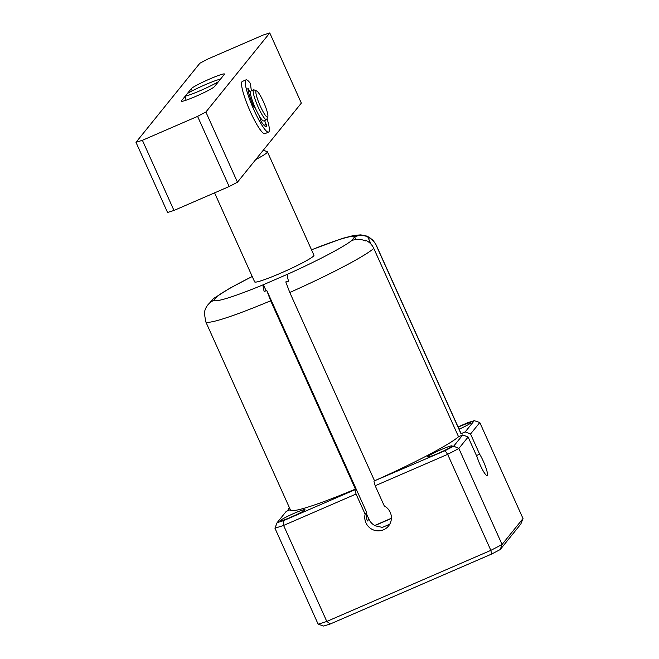 <?xml version="1.0" encoding="UTF-8"?>
<svg xmlns="http://www.w3.org/2000/svg" width="659" height="659" viewBox="0 0 659 659"><rect width="100%" height="100%" fill="white"/><g stroke="black" fill="none" stroke-linecap="round" stroke-linejoin="round"><path stroke-width="0.99" d="M267.818 116.701L266.821 119.312A16.253 2.661 -113.4 0 1 266.508 119.699A16.253 2.661 -113.4 0 1 259.976 110.885A16.253 2.661 -113.4 0 1 253.583 89.863A16.253 2.661 -113.4 0 1 254.077 89.896L256.664 90.958A14.226 2.323 -113.4 0 1 261.952 98.636A14.226 2.323 -113.4 0 1 267.818 116.701A14.226 2.323 -113.4 0 1 261.821 109.328A14.226 2.323 -113.4 0 1 256.664 90.958M266.508 119.699L263.748 120.894A16.253 2.661 -113.4 0 1 257.216 112.088A16.253 2.661 -113.4 0 1 250.824 91.057L253.583 89.863M460.995 433.721L465.213 431.892L470.551 433.993L479.637 454.183A13.411 2.191 -113.4 0 1 483.344 461.284A13.411 2.191 -113.4 0 1 487.125 475.501A13.411 2.191 -113.4 0 1 480.246 465.122A13.411 2.191 -113.4 0 1 477.198 457.206L468.112 437.016L462.766 434.915L458.549 436.744L373.793 248.427C372.038 244.646 369.254 241.886 365.44 240.148L365.292 240.947C360.745 238.863 356.181 238.772 351.585 240.667L354.682 236.828C359.246 234.933 363.817 235.032 368.389 237.108L367.887 237.125C371.684 238.855 374.469 241.614 376.24 245.403L460.995 433.721A93.463 7.867 -24.2 0 0 460.938 433.301L376.182 244.983A93.463 7.867 155.8 0 1 376.24 245.403M479.637 454.183L476.457 455.567M459.092 429.198A13.411 1.129 -24.2 0 0 470.814 422.897A13.411 1.129 -24.2 0 0 470.897 422.757A13.411 1.129 -24.2 0 0 458.17 427.139M254.876 281.319A32.513 2.735 -24.2 0 0 254.662 281.912A32.513 2.735 -24.2 0 0 282.983 272.159A32.513 2.735 -24.2 0 0 313.733 255.816A32.513 2.735 -24.2 0 0 313.948 255.231L267.422 151.834A32.513 2.735 155.8 0 1 267.2 152.427A32.513 2.735 155.8 0 1 255.75 159.544M391.397 518.411A78.001 6.565 155.8 0 1 374.567 525.676L374.716 525.487A13.411 13.18 38.9 0 1 368.908 519.185L366.404 513.616M374.567 525.676L382.401 527.398L389.749 524.202M462.766 434.915L453.697 446.151L458.853 448.474A136.133 11.458 155.8 0 1 447.65 454.348L375.185 485.749L384.271 505.939A13.411 13.18 38.9 0 1 388.522 526.014A13.411 13.18 38.9 0 1 365.144 514.226L356.058 494.036L283.592 525.437A136.133 11.458 155.8 0 1 274.927 528.172L318.14 624.172L323.66 626.05A132.072 11.121 -24.2 0 0 330.348 623.941L491.573 554.079L490.856 550.356A136.133 11.458 -24.2 0 0 502.067 544.482L458.853 448.474L468.112 437.016M427.74 456.671A13.411 1.129 -24.2 0 0 427.732 456.984A13.411 1.129 -24.2 0 0 439.85 452.659A13.411 1.129 -24.2 0 0 452.016 446.151A13.411 1.129 -24.2 0 0 452.107 446.011A13.411 1.129 -24.2 0 0 440.945 449.702A13.411 1.129 -24.2 0 0 427.74 456.671M280.602 520.429A13.411 1.129 -24.2 0 0 280.594 520.742A13.411 1.129 -24.2 0 0 292.711 516.417A13.411 1.129 -24.2 0 0 304.878 509.909A13.411 1.129 -24.2 0 0 304.969 509.769A13.411 1.129 -24.2 0 0 293.799 513.46A13.411 1.129 -24.2 0 0 280.602 520.429M371.099 244.275L367.887 237.125M209.48 303.173L213.483 298.576L217.025 296.476A77.21 6.499 155.8 0 1 252.24 276.533M287.744 510.758L288.642 508.402L289.565 508.007M288.642 508.402L289.35 507.529M458.063 426.908L467.593 422.773A132.072 11.121 155.8 0 1 474.282 420.664L465.213 431.892M523.015 518.542L502.067 544.482L500.23 549.54L520.816 524.053L523.015 518.542L479.81 422.543L470.551 433.993M355.827 239.472L354.641 236.845M356.058 494.036L354.872 489.761L355.407 489.093L270.651 300.776L266.664 290.199L264.267 291.715C263.13 287.843 262.834 285.512 263.378 284.713A77.21 6.499 155.8 0 1 213.928 300.315L217.025 296.476M263.378 284.713L287.654 274.193C287.11 274.976 287.406 277.307 288.543 281.195L285.792 281.912L289.779 292.481L374.534 480.806A93.463 7.867 -24.2 0 0 458.549 436.744M461.852 427.93A11.376 0.956 -24.2 0 0 459.068 429.141M474.282 420.664L479.81 422.543M453.697 446.151A132.072 11.121 155.8 0 1 445.047 450.69L447.65 454.348L490.856 550.356L326.806 621.437L283.592 525.437L283.815 520.544A132.072 11.121 155.8 0 1 277.126 522.661L274.927 528.172M213.928 300.315C209.43 302.349 206.424 305.727 204.908 310.438L204.331 313.017L205.723 321.699A93.463 7.867 -24.2 0 0 270.651 300.776M266.03 290.586L263.386 284.704M391.397 518.262L374.716 525.487M277.126 522.661L286.204 511.425L290.306 509.646M318.14 624.172A136.133 11.458 -24.2 0 0 326.806 621.437L330.348 623.941M445.047 450.69L374.534 480.806M491.573 554.079A132.072 11.121 -24.2 0 0 500.23 549.54M266.664 290.199L366.651 512.364L365.144 514.226M205.723 321.699L290.471 510.017A93.463 7.867 -24.2 0 0 355.407 489.093M366.651 512.364A13.411 13.18 -141.1 0 0 367.45 520.981L368.908 519.185M373.999 481.474L375.185 485.749M354.872 489.761L283.815 520.544M443.062 451.184A11.376 0.956 -24.2 0 0 437.601 453.647M295.924 514.943A11.376 0.956 -24.2 0 0 290.462 517.397M263.295 150.203L267.216 151.669A32.513 2.735 155.8 0 1 267.422 151.834M187.345 93.537A20.322 1.713 155.8 0 1 205.221 84.723A20.322 1.713 155.8 0 1 220.452 79.195L218.409 81.724A20.322 1.713 155.8 0 1 200.525 90.538A20.322 1.713 155.8 0 1 185.303 96.074L187.345 93.537M186.003 100.242L185.303 96.074M195.83 96.354A18.287 1.54 -24.2 0 0 214.496 86.568L224.365 74.352A18.287 1.54 -24.2 0 0 224.48 74.022A18.287 1.54 -24.2 0 0 208.549 79.508A18.287 1.54 -24.2 0 0 191.258 88.701L181.39 100.909A18.287 1.54 -24.2 0 0 181.266 101.247A18.287 1.54 -24.2 0 0 195.83 96.354M269.762 32.95L301.336 103.109L237.454 182.189L205.88 112.03L269.762 32.95L263.345 34.976L208.17 58.882L199.875 63.231L135.985 142.319L167.559 212.478L173.976 210.452L229.159 186.538L197.585 116.379L142.402 140.293L135.985 142.319M237.454 182.189L229.159 186.538M205.88 112.03L197.585 116.379M142.402 140.293L173.976 210.452M254.086 107.508L254.901 107.153L254.16 107.541L253.6 106.651A22.348 3.657 -113.4 0 1 247.85 88.413L250.379 92.466M251.376 90.818L250.379 83.413A28.444 4.654 66.6 0 0 245.98 79.879A28.444 4.654 66.6 0 0 253.015 107.829A28.444 4.654 66.6 0 0 268.6 132.08A28.444 4.654 66.6 0 0 267.052 118.719M264.556 120.548L266.706 125.605A22.348 3.657 -113.4 0 1 266.17 126.487A22.348 3.657 -113.4 0 1 261.03 121.24L259.531 116.297M245.98 79.879L242.298 81.469A28.444 4.654 66.6 0 0 249.341 109.419A28.444 4.654 66.6 0 0 264.918 133.67L268.6 132.08M249.283 94.88L250.585 94.319M311.534 249.852A77.21 6.499 155.8 0 1 354.682 236.828M351.585 240.667A77.21 6.499 155.8 0 1 287.654 274.193M289.779 292.481A93.463 7.867 -24.2 0 0 373.793 248.427M192.222 90.851L191.258 88.701M181.39 100.909L181.596 101.371M265.173 126.273L266.706 125.605M264.037 125.301L266.31 124.312M248.361 88.8L247.924 88.99M261.763 119.534L260.462 120.103M376.182 244.983L373.192 240.461L369.221 237.289L366.593 236.046L360.794 234.876L354.072 235.395L342.68 238.336L311.501 249.786M252.208 276.475L229.909 288.172L213.483 298.576M214.579 192.856L254.662 281.912"/></g></svg>
